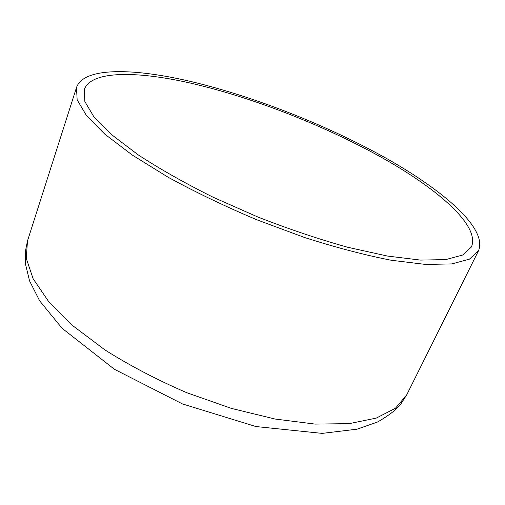 <?xml version="1.0" encoding="UTF-8"?>
<svg xmlns="http://www.w3.org/2000/svg" width="505" height="505" viewBox="0 0 505 505"><rect width="100%" height="100%" fill="white"/><g stroke="black" fill="none" stroke-linecap="round" stroke-linejoin="round"><path stroke-width="0.76" d="M195.927 84.373C257.108 99.106 327.505 127.02 383.8 158.684C439.382 190.145 480.293 226.202 471.424 246.964L462.713 255.012L445.738 259.602L420.431 260.088L387.354 256.035L347.8 247.286C318.813 239.193 288.892 229.125 258.036 217.093L213.369 197.354C185.032 183.239 159.971 169.074 138.174 154.852L111.63 134.696L93.829 116.705L84.859 101.587L84.228 89.745C91.033 69.823 139.601 70.889 195.927 84.373M193.207 82.062C256.635 97.408 329.285 126.263 387.556 159.043C445.044 191.597 487.767 229.106 478.481 250.808L469.454 259.141L451.874 263.913L425.646 264.443L391.324 260.264C364.806 255.088 335.869 247.494 304.528 237.489L256.925 219.827C225.192 206.425 195.599 192.235 168.152 177.255L132.379 155.117L104.857 134.191L86.431 115.519L77.151 99.845L76.482 87.573C83.615 66.66 134.62 67.967 193.207 82.062M27.491 240.923L25.25 252.052L25.389 263.717L29.555 280.887L39.668 300.854L62.128 328.319L114.446 369.306L182.463 403.931L255.865 426.536L322.203 433.385L356.991 429.187L377.595 422.003C388.585 415.64 396.236 409.795 400.534 404.461L406.695 394.904L395.466 408.229L376.282 418.096L349.239 423.632L315.044 424.093L275.086 419.03L231.454 408.419L186.73 392.694C157.232 379.962 129.993 365.721 105.021 349.978L72.853 325.75L48.657 301.573L33.122 278.754L26.254 258.308L27.491 240.923L76.482 87.573M406.695 394.904L478.481 250.808"/></g></svg>
